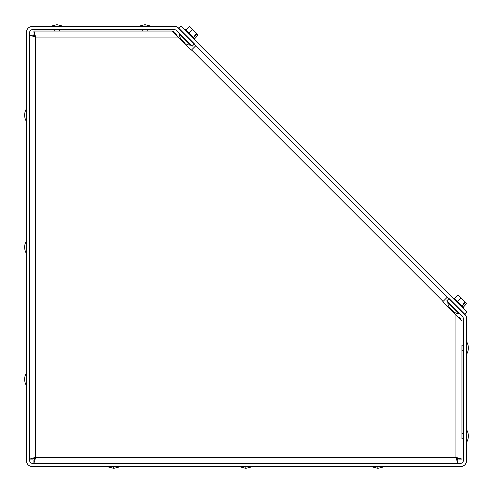 <?xml version="1.0" encoding="UTF-8"?>
<svg xmlns="http://www.w3.org/2000/svg" width="493" height="493" viewBox="0 0 493 493"><rect width="100%" height="100%" fill="white"/><g stroke="black" fill="none" stroke-linecap="round" stroke-linejoin="round"><path stroke-width="0.74" d="M185.997 43.797A8.252 8.252 0 0 0 190.501 45.122L179.347 33.962A8.252 8.252 0 0 0 180.672 38.472M191.444 45.504L190.501 45.122A8.252 8.252 0 0 1 186.052 43.834M454.528 312.328A8.252 8.252 0 0 0 459.038 313.653L447.878 302.499A8.252 8.252 0 0 0 449.166 306.948L454.589 312.365M26.412 32.421L26.412 460.579A6.008 6.008 0 0 0 32.421 466.588L460.579 466.588A6.008 6.008 0 0 0 466.588 460.579L466.588 318.54A6.008 6.008 0 0 0 464.831 314.287L449.08 298.542L446.775 300.841L462.526 316.592A2.748 2.748 0 0 1 463.334 318.54L463.334 460.579A2.748 2.748 0 0 1 460.579 463.334L32.421 463.334A2.748 2.748 0 0 1 29.666 460.579L29.666 32.421A2.748 2.748 0 0 1 32.421 29.666L174.46 29.666A2.748 2.748 0 0 1 176.408 30.474L192.159 46.225L194.458 43.92L178.712 28.169A6.008 6.008 0 0 0 174.46 26.412L32.421 26.412A6.008 6.008 0 0 0 26.412 32.421M178.645 28.502L464.603 314.466L466.908 312.161L180.943 26.203L178.645 28.502M33.9 34.3L35.675 37.055L32.926 35.274L29.666 35.274L35.675 37.055L33.9 31.047L34.14 34.362M33.9 31.047L171.958 31.047L191.216 50.304L195.826 45.689M447.311 297.174L442.696 301.784L461.953 321.042L461.787 320.13M457.633 458.071L455.945 457.325L458.7 459.1L461.953 459.1L455.945 457.325L457.726 463.334L457.726 460.074L455.945 457.325L455.945 315.033M35.009 458.854L35.675 457.325L33.9 460.074L33.9 463.334L35.675 457.325L29.666 459.1L32.926 459.1L35.675 457.325L455.945 457.325M461.953 438.862L461.953 345.149M458.638 458.86L458.077 458.33M34.929 35.367L34.67 34.923M33.388 35.94L33.734 36.162M34.146 36.383L35.675 37.055L35.675 457.325M34.146 457.991L33.734 458.213M33.388 458.435L32.926 459.1M34.565 459.612L34.787 459.266M456.617 458.854L456.838 459.266M457.06 459.612L457.726 460.074M460.752 318.583L459.655 317.578M35.675 37.055L177.967 37.055L175.422 33.345M174.417 32.248L172.87 31.213M461.953 433.187L461.953 350.825M113.76 466.896L113.76 468.35L107.992 466.896L119.528 466.588M245.81 466.896L245.81 468.35L240.048 466.896L251.578 466.588M377.866 466.896L377.866 468.35L372.098 466.896L383.634 466.588M26.104 373.472L26.104 385.008A12.171 12.171 0 0 1 26.104 373.472L26.412 373.472M26.104 385.008L26.412 385.008M26.104 241.422L26.104 252.952A12.171 12.171 0 0 1 26.104 241.422L26.412 241.422M26.104 252.952L26.412 252.952M26.104 109.366L26.104 120.902A12.171 12.171 0 0 1 26.104 109.366L26.412 109.366M26.104 120.902L26.412 120.902M466.896 430.26A12.171 12.171 0 0 1 466.896 441.79L466.588 430.26M463.334 433.273L461.953 433.273M463.334 438.776L461.953 438.776M466.896 342.222A12.171 12.171 0 0 1 466.896 353.752L466.588 342.222M463.334 345.236L461.953 345.236M463.334 350.739L461.953 350.739M56.978 26.104L56.978 24.65L62.74 26.104L51.21 26.412M145.01 26.104L145.01 24.65L150.778 26.104L139.248 26.412M463.001 308.261L463.34 307.922L453.609 298.197L453.277 298.53M464.597 302.073L465.244 302.092L466.68 303.534L463.254 307.262L454.269 298.277L453.609 298.197M448.858 308.088L448.883 307.022L454.632 312.531M457.596 301.611L461.177 298.031L458.003 294.851L454.423 298.431M461.941 305.95L463.648 304.236L463.217 303.805L465.084 301.938L461.177 298.031M465.632 302.486L463.648 304.236M194.47 39.723L194.803 39.391L185.078 29.66L184.739 29.999M196.066 33.536L196.707 33.561L198.149 34.997L194.723 38.731L185.738 29.746L185.078 29.66M185.276 43.174L180.346 38.491L185.276 43.174M189.065 33.074L192.646 29.494L189.466 26.32L185.886 29.9M193.404 37.413L195.117 35.706L194.68 35.268L196.547 33.401L192.646 29.494M197.101 33.949L195.117 35.706M443.059 301.42L191.58 49.941M449.105 307.848L453.689 312.433L454.509 312.654M180.327 39.557L180.567 39.311L180.327 39.557L180.567 39.311L185.152 43.895L185.978 44.117M459.038 313.653L459.975 314.041M179.347 33.962L178.959 33.025M447.878 302.499L447.496 301.556M107.992 466.896L107.992 466.588M113.76 468.35L119.528 466.896M240.048 466.896L240.048 466.588M245.81 468.35L251.578 466.896M372.098 466.896L372.098 466.588M377.866 468.35L383.634 466.896M59.727 29.666L59.727 31.047M54.224 29.666L54.224 31.047M62.74 26.104L62.74 26.412M56.978 24.65L51.21 26.104M147.764 29.666L147.764 31.047M142.261 29.666L142.261 31.047M150.778 26.104L150.778 26.412M145.01 24.65L139.248 26.104M463.254 307.262L463.34 307.922M194.723 38.731L194.803 39.391M180.567 39.311L180.346 38.491"/></g></svg>
